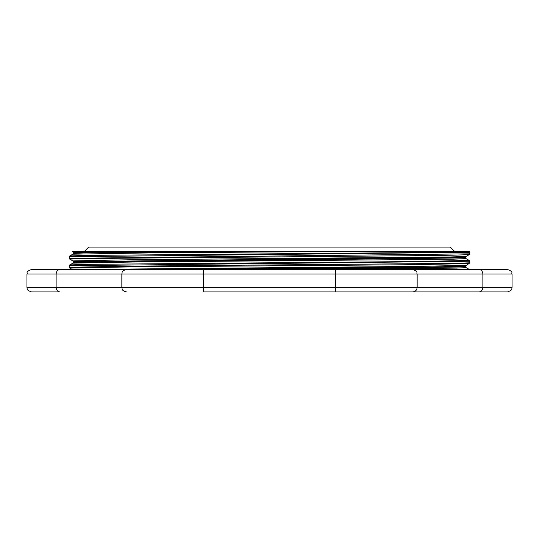 <?xml version="1.0" encoding="UTF-8"?>
<svg xmlns="http://www.w3.org/2000/svg" width="539" height="539" viewBox="0 0 539 539"><rect width="100%" height="100%" fill="white"/><g stroke="black" fill="none" stroke-linecap="round" stroke-linejoin="round"><path stroke-width="0.81" d="M217.749 251.565L83.612 252.959L73.264 253.424L72.839 254.179L151.924 252.872L323.326 251.565L78.768 251.565L72.853 251.935L73.284 252.697L131.462 251.565L322.908 251.565M72.853 263.147L132.271 262.028L452.08 259.225L466.141 258.666L465.716 257.911L73.277 262.392L73.277 261.658L465.716 257.177L466.168 256.402M73.277 261.678L72.832 260.903L69.76 259.118L84.084 258.558L408.973 255.756L453.05 255.196L469.226 254.637L469.691 253.842L69.295 258.322L69.295 256.759L469.718 252.279L469.368 251.558M466.141 258.666L469.226 260.452L469.685 261.247L69.302 265.727L69.295 267.297L127.952 266.172L454.465 263.369L469.705 262.81L469.705 261.247M161.828 269.5L31.437 269.5C24.834 272.06 28.008 272.64 26.95 273.987L56.123 273.987L56.123 287.435L26.95 287.435C27.947 288.729 24.935 289.436 31.437 291.922L60.038 291.922C57.754 291.754 56.447 290.258 56.123 287.435L121.861 287.435C122.259 288.661 121.214 290.561 126.348 291.922L126.611 291.922M72.846 251.942L72.199 251.565L78.788 251.565M469.22 254.644L466.147 256.416L450.227 256.982L128.774 259.778L72.832 260.903M466.174 265.377L415.549 266.414L78.768 269.5L131.462 269.5L432.77 266.987L465.73 266.145L469.705 262.81M469.361 251.565L323.333 251.565M323.333 269.5L456.513 268.099L466.168 267.634L465.736 266.879L388.565 268.186L217.743 269.5L131.462 269.5M469.045 269.5L478.962 269.5C481.246 269.662 482.553 271.157 482.877 273.987L512.05 273.987C510.992 272.64 514.166 272.06 507.563 269.5L202.933 269.5C203.371 269.662 203.621 271.157 203.668 273.987L203.668 287.435L121.861 287.435L121.861 273.987L335.332 273.987L335.332 287.435L203.668 287.435C203.621 290.258 203.371 291.754 202.933 291.922L336.066 291.922C335.629 291.754 335.379 290.258 335.332 287.435L417.139 287.435C416.869 290.157 415.38 291.653 412.652 291.922L478.962 291.922C481.246 291.754 482.553 290.258 482.877 287.435L417.139 287.435L417.139 273.987L482.877 273.987L482.877 287.435L512.05 287.435C511.161 288.641 513.889 289.578 507.563 291.922L478.962 291.922M336.066 269.5C335.629 269.662 335.379 271.157 335.332 273.987L417.139 273.987C416.142 272.687 419.153 271.979 412.652 269.5M60.038 269.5C57.754 269.662 56.447 271.157 56.123 273.987L121.861 273.987C122.259 272.761 121.214 270.854 126.348 269.5M336.066 291.922L412.652 291.922L336.066 291.922M454.741 251.565L450.26 247.078L88.74 247.078L84.259 251.565M69.794 268.099L126.409 266.967L408.96 264.723L469.24 263.605M469.051 251.565L406.271 252.663L85.337 255.419L69.76 255.964L69.302 256.759M469.22 260.452L412.524 261.57L85.97 264.373L69.767 264.932L69.302 265.727M417.038 273.987L415.919 273.987M121.962 287.435L123.081 287.435M73.277 253.411L73.277 252.69M465.723 257.911L465.723 257.177M72.219 269.5L69.774 268.085L69.309 267.297M69.76 259.118L69.295 258.322M469.705 252.292L469.705 253.842M465.723 266.879L465.723 266.158M72.846 263.147L73.277 262.392M466.174 267.647L469.24 269.412L466.181 267.647M72.839 263.153L69.767 264.932M72.846 254.179L69.747 255.964M512.05 273.987L512.05 287.435M26.95 273.987L26.95 287.435"/></g></svg>

